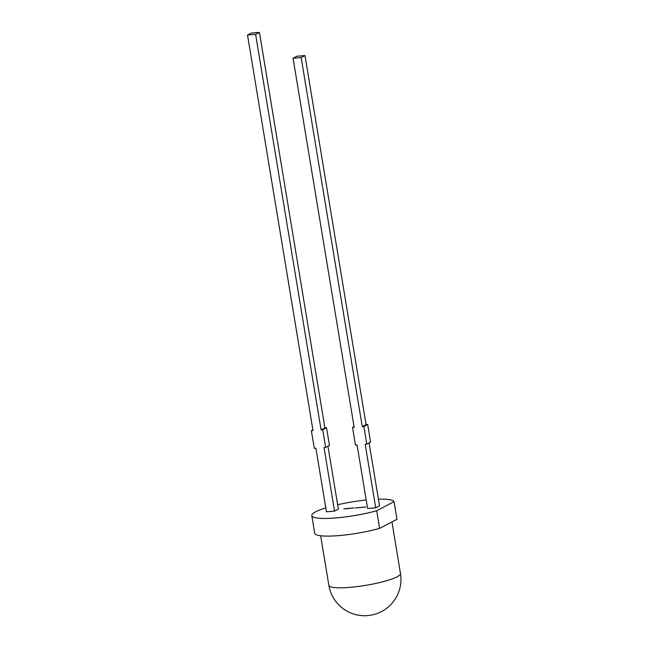 <?xml version="1.0" encoding="UTF-8"?>
<svg xmlns="http://www.w3.org/2000/svg" width="648" height="648" viewBox="0 0 648 648"><rect width="100%" height="100%" fill="white"/><g stroke="black" fill="none" stroke-linecap="round" stroke-linejoin="round"><path stroke-width="0.97" d="M378.416 499.171A41.747 6.942 170.6 0 1 394.057 501.649L396.981 519.307L388.314 523.843L379.639 528.379L376.715 510.721A41.747 6.942 170.6 0 1 334.522 518.052A41.747 6.942 170.6 0 1 311.793 515.614A41.747 6.942 170.6 0 1 315.706 511.79A41.747 6.942 170.6 0 1 325.798 507.878M337.632 504.735A41.747 6.942 170.6 0 1 366.201 500.005M346.559 508.688L345.659 508.777M346.332 508.729L346.947 508.559M348.632 508.388L349.248 508.251L348.632 508.388M351.297 508.145L352.609 507.975L351.297 508.145M357.834 507.854L358.328 507.757M359.624 507.668L361.527 507.263L359.624 507.668M363.974 507.319L365.877 506.906L363.974 507.319M376.715 510.721L394.057 501.649M293.058 58.223L301.166 57.575L304.981 55.574L296.881 56.23L293.058 58.223L354.156 427.243L352.528 427.372L355.452 445.03L357.072 444.901L367.602 508.461L375.702 507.813L379.517 505.813L369.101 442.908M321.092 429.899L255.62 34.401L259.435 32.4L324.915 427.907L321.092 429.899L322.712 429.77L325.636 447.428L324.016 447.557L334.538 511.118L338.361 509.125L327.945 446.221M334.538 511.118L326.438 511.774L315.916 448.205L314.296 448.335L311.372 430.685L312.887 429.891M361.803 507.489L363.698 507.084L361.803 507.489M358.952 507.554L359.567 507.416L358.952 507.554M355.404 508.008L357.008 507.708L355.404 508.008M356.335 507.886L357.008 507.708M352.714 508.032L354.027 507.862L352.714 508.032M349.215 508.559L351.095 508.097L349.199 508.559M347.393 508.405L348.292 508.348L347.401 508.461M343.788 508.883L345.635 508.534L343.796 508.923M304.981 55.574L366.071 424.594L362.256 426.595L301.166 57.575M255.62 34.401L247.52 35.049L312.992 430.555L311.372 430.685M247.52 35.049L251.335 33.048L259.435 32.4M379.639 528.379A41.747 6.942 170.6 0 1 337.438 535.71A41.747 6.942 170.6 0 1 314.717 533.264L311.793 515.614M362.256 426.595L363.876 426.457L366.8 444.115L365.18 444.245L375.702 507.813M366.8 444.115L370.616 442.122L367.691 424.464L366.071 424.594M322.712 429.77L326.535 427.769L324.915 427.907M326.535 427.769L329.459 445.427L325.636 447.428M363.876 426.457L367.691 424.464M352.528 427.372L354.043 426.578M357.259 507.886L358.279 507.692M349.199 508.599L349.888 508.405M350.033 508.259L350.536 508.21L350.033 508.259M347.879 508.526L348.324 508.526M345.668 508.842L346.98 508.737M320.647 535.758L328.86 585.346A36.296 6.035 -9.4 0 0 349.402 587.404A36.296 6.035 -9.4 0 0 397.078 576.809A36.296 6.035 -9.4 0 0 400.48 573.488L391.951 521.94M328.86 585.346A36.296 36.296 0 0 0 367.578 615.6A36.296 36.296 0 0 0 400.48 573.488"/></g></svg>
